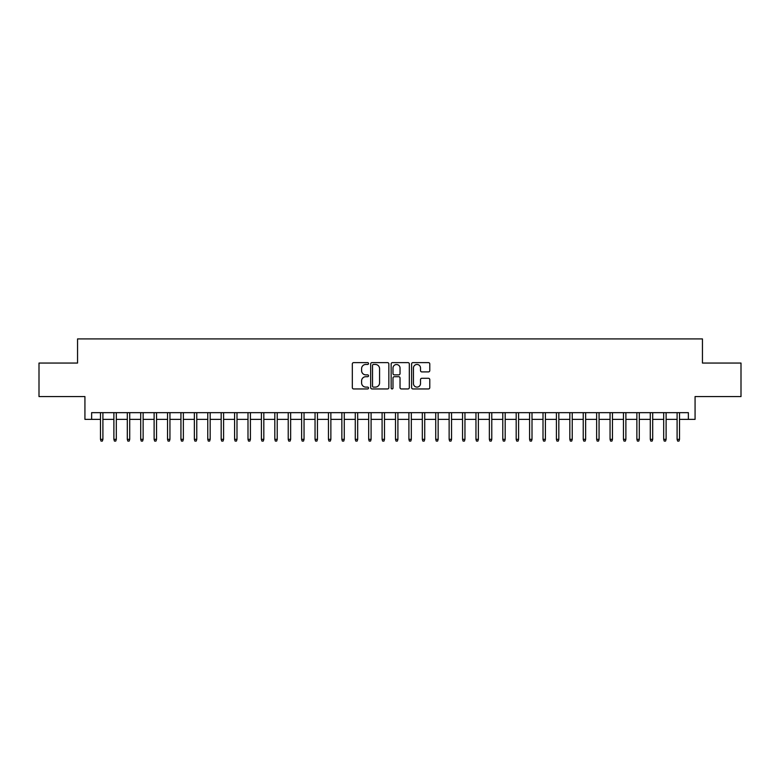 <?xml version="1.0" encoding="UTF-8"?>
<svg xmlns="http://www.w3.org/2000/svg" width="780" height="780" viewBox="0 0 780 780"><rect width="100%" height="100%" fill="white"/><g stroke="black" fill="none" stroke-linecap="round" stroke-linejoin="round"><path stroke-width="1.17" d="M368.54 363.548A0.926 0.926 0 0 0 367.624 362.622L353.642 362.622A1.316 1.316 0 0 0 352.326 363.938L352.326 387.631A1.316 1.316 0 0 0 353.642 388.947L367.624 388.947A0.926 0.926 0 0 0 368.54 388.031A0.926 0.926 0 0 0 367.624 387.104L365.81 387.104A4.212 4.212 0 0 1 361.598 382.892L361.598 380.923A4.212 4.212 0 0 1 365.81 376.711L367.624 376.711A0.926 0.926 0 0 0 368.54 375.784A0.926 0.926 0 0 0 367.624 374.868L365.81 374.868A4.212 4.212 0 0 1 361.598 370.656L361.598 368.677A4.212 4.212 0 0 1 365.81 364.465L367.624 364.465A0.926 0.926 0 0 0 368.54 363.548M428.464 371.904A1.316 1.316 0 0 0 429.78 370.588L429.78 363.938A1.316 1.316 0 0 0 428.464 362.622L412.932 362.622A1.316 1.316 0 0 0 411.616 363.938L411.616 387.631A1.316 1.316 0 0 0 412.932 388.947L428.464 388.947A1.316 1.316 0 0 0 429.78 387.631L429.78 379.606A1.316 1.316 0 0 0 428.464 378.29L421.824 378.29A1.316 1.316 0 0 0 420.508 379.606L420.508 383.584A3.52 3.52 0 0 1 416.988 387.104A3.52 3.52 0 0 1 413.459 383.584L413.459 367.985A3.52 3.52 0 0 1 416.988 364.465A3.52 3.52 0 0 1 420.508 367.985L420.508 370.588A1.316 1.316 0 0 0 421.824 371.904L428.464 371.904M91.63 419.367L91.63 412.659L688.37 412.659L688.37 419.367L695.068 419.367L695.068 396.572L741 396.572L741 363.051L702.448 363.051L702.448 338.91L77.552 338.91L77.552 363.051L39 363.051L39 396.572L84.932 396.572L84.932 419.367L100.484 419.367M388.849 363.938A1.316 1.316 0 0 0 387.533 362.622L372.002 362.622A1.316 1.316 0 0 0 370.685 363.938L370.685 387.631A1.316 1.316 0 0 0 372.002 388.947L387.533 388.947A1.316 1.316 0 0 0 388.849 387.631L388.849 363.938M392.467 362.622L407.998 362.622A1.316 1.316 0 0 1 409.315 363.938L409.315 387.631A1.316 1.316 0 0 1 407.998 388.947L401.349 388.947A1.316 1.316 0 0 1 400.033 387.631L400.033 378.027A1.316 1.316 0 0 0 398.716 376.711L394.31 376.711A1.316 1.316 0 0 0 392.993 378.027L392.993 388.031A0.926 0.926 0 0 1 392.077 388.947A0.926 0.926 0 0 1 391.151 388.031L391.151 363.938A1.316 1.316 0 0 1 392.467 362.622M102.901 419.367L113.89 419.367M116.308 419.367L127.306 419.367M129.714 419.367L140.712 419.367M143.13 419.367L154.118 419.367M156.536 419.367L167.534 419.367M169.942 419.367L180.941 419.367M183.358 419.367L194.357 419.367M196.765 419.367L207.763 419.367M210.171 419.367L221.169 419.367M223.587 419.367L234.585 419.367M236.993 419.367L247.991 419.367M250.409 419.367L261.398 419.367M263.815 419.367L274.814 419.367M277.222 419.367L288.22 419.367M290.638 419.367L301.626 419.367M304.044 419.367L315.042 419.367M317.45 419.367L328.448 419.367M330.866 419.367L341.854 419.367M344.273 419.367L355.27 419.367M357.679 419.367L368.677 419.367M371.095 419.367L382.093 419.367M384.501 419.367L395.499 419.367M397.907 419.367L408.905 419.367M411.323 419.367L422.321 419.367M424.729 419.367L435.727 419.367M438.145 419.367L449.134 419.367M451.552 419.367L462.55 419.367M464.958 419.367L475.956 419.367M478.374 419.367L489.362 419.367M491.78 419.367L502.778 419.367M505.186 419.367L516.184 419.367M518.602 419.367L529.591 419.367M532.009 419.367L543.007 419.367M545.415 419.367L556.413 419.367M558.831 419.367L569.829 419.367M572.237 419.367L583.235 419.367M585.643 419.367L596.642 419.367M599.059 419.367L610.058 419.367M612.466 419.367L623.464 419.367M625.882 419.367L636.87 419.367M639.288 419.367L650.286 419.367M652.694 419.367L663.692 419.367M666.11 419.367L677.099 419.367M679.517 419.367L688.37 419.367M373.444 364.465A0.926 0.926 0 0 0 372.528 365.391L372.528 386.188A0.926 0.926 0 0 0 373.444 387.104L375.356 387.104A4.212 4.212 0 0 0 379.567 382.892L379.567 368.677A4.212 4.212 0 0 0 375.356 364.465L373.444 364.465M400.033 368.053A3.52 3.52 0 0 0 396.513 364.533A3.52 3.52 0 0 0 392.993 368.053L392.993 373.552A1.316 1.316 0 0 0 394.31 374.868L398.716 374.868A1.316 1.316 0 0 0 400.033 373.552L400.033 368.053M100.484 439.345L101.02 441.09L102.365 441.09L102.901 439.345L100.484 439.345L100.484 412.659M102.901 439.345L102.901 412.659M113.89 439.345L114.426 441.09L115.771 441.09L116.308 439.345L113.89 439.345L113.89 412.659M116.308 439.345L116.308 412.659M127.306 439.345L127.842 441.09L129.178 441.09L129.714 439.345L127.306 439.345L127.306 412.659M129.714 439.345L129.714 412.659M140.712 439.345L141.248 441.09L142.594 441.09L143.13 439.345L140.712 439.345L140.712 412.659M143.13 439.345L143.13 412.659M154.118 439.345L154.655 441.09L156 441.09L156.536 439.345L154.118 439.345L154.118 412.659M156.536 439.345L156.536 412.659M167.534 439.345L168.07 441.09L169.406 441.09L169.942 439.345L167.534 439.345L167.534 412.659M169.942 439.345L169.942 412.659M180.941 439.345L181.477 441.09L182.822 441.09L183.358 439.345L180.941 439.345L180.941 412.659M183.358 439.345L183.358 412.659M194.357 439.345L194.893 441.09L196.228 441.09L196.765 439.345L194.357 439.345L194.357 412.659M196.765 439.345L196.765 412.659M207.763 439.345L208.299 441.09L209.635 441.09L210.171 439.345L207.763 439.345L207.763 412.659M210.171 439.345L210.171 412.659M221.169 439.345L221.705 441.09L223.051 441.09L223.587 439.345L221.169 439.345L221.169 412.659M223.587 439.345L223.587 412.659M234.585 439.345L235.121 441.09L236.457 441.09L236.993 439.345L234.585 439.345L234.585 412.659M236.993 439.345L236.993 412.659M247.991 439.345L248.528 441.09L249.873 441.09L250.409 439.345L247.991 439.345L247.991 412.659M250.409 439.345L250.409 412.659M261.398 439.345L261.934 441.09L263.279 441.09L263.815 439.345L261.398 439.345L261.398 412.659M263.815 439.345L263.815 412.659M274.814 439.345L275.35 441.09L276.685 441.09L277.222 439.345L274.814 439.345L274.814 412.659M277.222 439.345L277.222 412.659M288.22 439.345L288.756 441.09L290.101 441.09L290.638 439.345L288.22 439.345L288.22 412.659M290.638 439.345L290.638 412.659M301.626 439.345L302.162 441.09L303.508 441.09L304.044 439.345L301.626 439.345L301.626 412.659M304.044 439.345L304.044 412.659M315.042 439.345L315.578 441.09L316.914 441.09L317.45 439.345L315.042 439.345L315.042 412.659M317.45 439.345L317.45 412.659M328.448 439.345L328.985 441.09L330.33 441.09L330.866 439.345L328.448 439.345L328.448 412.659M330.866 439.345L330.866 412.659M341.854 439.345L342.391 441.09L343.736 441.09L344.273 439.345L341.854 439.345L341.854 412.659M344.273 439.345L344.273 412.659M355.27 439.345L355.807 441.09L357.142 441.09L357.679 439.345L355.27 439.345L355.27 412.659M357.679 439.345L357.679 412.659M368.677 439.345L369.213 441.09L370.558 441.09L371.095 439.345L368.677 439.345L368.677 412.659M371.095 439.345L371.095 412.659M382.093 439.345L382.629 441.09L383.965 441.09L384.501 439.345L382.093 439.345L382.093 412.659M384.501 439.345L384.501 412.659M395.499 439.345L396.035 441.09L397.371 441.09L397.907 439.345L395.499 439.345L395.499 412.659M397.907 439.345L397.907 412.659M408.905 439.345L409.441 441.09L410.787 441.09L411.323 439.345L408.905 439.345L408.905 412.659M411.323 439.345L411.323 412.659M422.321 439.345L422.857 441.09L424.193 441.09L424.729 439.345L422.321 439.345L422.321 412.659M424.729 439.345L424.729 412.659M435.727 439.345L436.264 441.09L437.609 441.09L438.145 439.345L435.727 439.345L435.727 412.659M438.145 439.345L438.145 412.659M449.134 439.345L449.67 441.09L451.015 441.09L451.552 439.345L449.134 439.345L449.134 412.659M451.552 439.345L451.552 412.659M462.55 439.345L463.086 441.09L464.422 441.09L464.958 439.345L462.55 439.345L462.55 412.659M464.958 439.345L464.958 412.659M475.956 439.345L476.492 441.09L477.838 441.09L478.374 439.345L475.956 439.345L475.956 412.659M478.374 439.345L478.374 412.659M489.362 439.345L489.898 441.09L491.244 441.09L491.78 439.345L489.362 439.345L489.362 412.659M491.78 439.345L491.78 412.659M502.778 439.345L503.315 441.09L504.65 441.09L505.186 439.345L502.778 439.345L502.778 412.659M505.186 439.345L505.186 412.659M516.184 439.345L516.721 441.09L518.066 441.09L518.602 439.345L516.184 439.345L516.184 412.659M518.602 439.345L518.602 412.659M529.591 439.345L530.127 441.09L531.472 441.09L532.009 439.345L529.591 439.345L529.591 412.659M532.009 439.345L532.009 412.659M543.007 439.345L543.543 441.09L544.879 441.09L545.415 439.345L543.007 439.345L543.007 412.659M545.415 439.345L545.415 412.659M556.413 439.345L556.949 441.09L558.295 441.09L558.831 439.345L556.413 439.345L556.413 412.659M558.831 439.345L558.831 412.659M569.829 439.345L570.365 441.09L571.701 441.09L572.237 439.345L569.829 439.345L569.829 412.659M572.237 439.345L572.237 412.659M583.235 439.345L583.771 441.09L585.107 441.09L585.643 439.345L583.235 439.345L583.235 412.659M585.643 439.345L585.643 412.659M596.642 439.345L597.178 441.09L598.523 441.09L599.059 439.345L596.642 439.345L596.642 412.659M599.059 439.345L599.059 412.659M610.058 439.345L610.594 441.09L611.929 441.09L612.466 439.345L610.058 439.345L610.058 412.659M612.466 439.345L612.466 412.659M623.464 439.345L624 441.09L625.346 441.09L625.882 439.345L623.464 439.345L623.464 412.659M625.882 439.345L625.882 412.659M636.87 439.345L637.406 441.09L638.752 441.09L639.288 439.345L636.87 439.345L636.87 412.659M639.288 439.345L639.288 412.659M650.286 439.345L650.822 441.09L652.158 441.09L652.694 439.345L650.286 439.345L650.286 412.659M652.694 439.345L652.694 412.659M663.692 439.345L664.228 441.09L665.574 441.09L666.11 439.345L663.692 439.345L663.692 412.659M666.11 439.345L666.11 412.659M677.099 439.345L677.635 441.09L678.98 441.09L679.517 439.345L677.099 439.345L677.099 412.659M679.517 439.345L679.517 412.659"/></g></svg>
